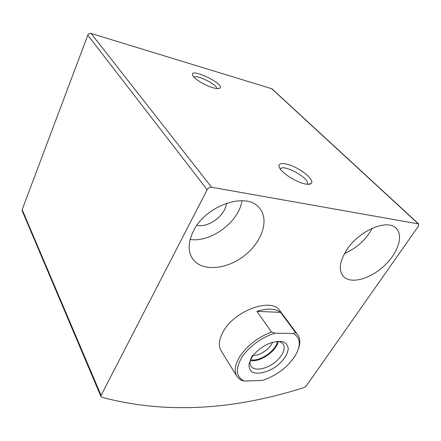 <?xml version="1.0" encoding="UTF-8"?>
<svg xmlns="http://www.w3.org/2000/svg" width="441" height="441" viewBox="0 0 441 441"><rect width="100%" height="100%" fill="white"/><g stroke="black" fill="none" stroke-linecap="round" stroke-linejoin="round"><path stroke-width="0.66" d="M207.16 189.729L101.088 395.401L100.978 396.63L101.849 397.28C170.97 415.598 239.474 408.052 304.025 387.578L306.275 385.936L418.344 226.283L418.63 223.94L211.581 187.249C209.745 187.122 208.268 187.949 207.16 189.729L87.803 35.153L22.16 209.657L22.177 210.831L100.945 396.553M271.992 88.79L91.072 33.45C89.589 33.163 88.498 33.731 87.803 35.153M213.075 87.77C216.581 88.746 218.846 88.856 219.855 88.106C225.119 83.922 188.924 66.817 192.59 75.273C193.808 78.68 205.148 85.62 213.075 87.77M305.222 183.958C308.105 184.514 310.084 184.388 311.153 183.566C314.312 181.141 306.341 172.916 296.143 167.756C285.955 162.486 277.014 162.062 279.291 167.277C281.187 172.663 296.198 182.365 305.222 183.958M221.465 351.367C218.119 346.202 218.764 339.509 223.411 331.296C234.816 310.514 270.934 297.488 279.533 310.238L280.278 311.247M346.439 250.312C358.318 231.227 386.476 218.714 395.704 227.92C404.127 235.025 398.047 253.184 384.001 266.033C370.076 279.01 351.091 284.28 343.583 276.656C338.396 270.713 339.35 261.937 346.439 250.312M193.428 231.018C205.589 205.561 246.039 191.642 258.85 207.402C269.859 218.879 262.351 241.723 244.573 255.515C226.972 269.528 202.513 271.959 193.064 259.418C187.745 251.916 187.866 242.451 193.428 231.018M241.982 200.705C238.994 221.851 211.134 242.627 190.121 239.474M226.465 203.235C225.549 215.379 208.769 227.914 196.901 225.345M372.342 228.201C365.947 239.777 356.675 248.195 344.537 253.459M307.123 184.244L307.443 183.45C308.788 177.436 282.064 163.308 280.399 169.157M216.713 88.536C217.468 84.678 196.565 74.253 194.018 77.236M293.535 333.484L275.151 333.153C262.345 336.742 248.184 347.15 241.547 357.827C235.136 369.393 236.089 377.143 244.413 381.074L262.671 380.39C276.06 375.76 286.661 367.937 294.472 356.934C301.197 346.075 300.889 338.258 293.535 333.484L295.503 332.492L297.295 334.19C300.205 337.883 300.608 342.701 298.491 348.649M251.646 357.717L253.74 354.845C258.272 349.509 263.856 345.557 270.498 342.971C275.471 341.444 279.759 341.075 283.376 341.874C286.319 343.346 287.945 345.7 288.254 348.936C287.482 354.514 283.828 360.065 277.295 365.589C268.497 372.215 257.671 375.004 251.998 371.939C249.661 369.971 248.691 367.188 249.082 363.588L251.646 357.717M244.413 381.074L240.885 380.087L237.175 376.774C233.901 371.735 234.733 365.054 239.672 356.741C247.175 345.546 257.792 337.31 271.524 332.04L275.151 333.153M271.524 332.04L256.91 311.363C267.268 308.105 275.162 308.441 280.592 312.371L256.91 311.363M295.503 332.492L280.592 312.371M277.328 341.328C279.875 341.538 281.749 342.387 282.957 343.864C286.545 348.263 281.931 357.475 273.414 363.45C264.953 369.497 254.451 370.997 251.155 366.394C249.325 363.654 249.771 360.032 252.5 355.529M278.21 341.428C276.788 351.019 259.732 362.706 250.301 360.534M277.35 341.328C276.424 350.573 259.451 362.199 250.527 359.691M272.488 342.304C270.118 348.781 260.096 355.65 253.211 355.501M22.16 209.657L101.088 395.401M271.485 88.487L418.195 223.747M91.072 33.45L211.581 187.249M271.915 88.718L418.63 223.94M193.064 259.418L191.846 257.583M343.583 276.656L342.762 275.719M306.986 184.228L307.443 183.45M307.879 184.294L311.153 183.566M218.345 88.586L219.855 88.106M297.295 334.19L279.533 310.238M236.591 375.826L220.864 350.397M251.155 366.394L250.83 365.887"/></g></svg>

